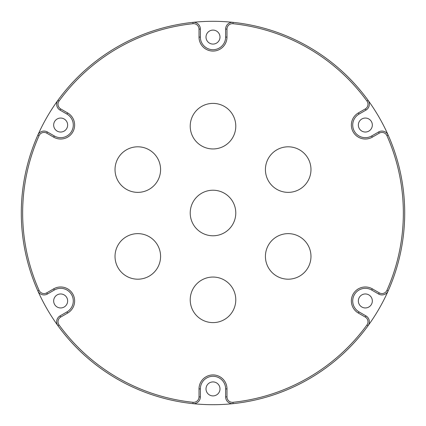 <?xml version="1.0" encoding="UTF-8"?>
<svg xmlns="http://www.w3.org/2000/svg" width="426" height="426" viewBox="0 0 426 426"><rect width="100%" height="100%" fill="white"/><g stroke="black" fill="none" stroke-linecap="round" stroke-linejoin="round"><path stroke-width="0.64" d="M137.806 233.634A22.78 22.78 0 0 0 115.025 256.415A22.78 22.78 0 0 0 137.806 279.195A22.78 22.78 0 0 0 160.581 256.415A22.78 22.78 0 0 0 137.806 233.634M137.806 146.805A22.78 22.78 0 0 0 115.025 169.585A22.78 22.78 0 0 0 137.806 192.366A22.78 22.78 0 0 0 160.581 169.585A22.78 22.78 0 0 0 137.806 146.805M213 103.39A22.78 22.78 0 0 0 190.22 126.171A22.78 22.78 0 0 0 213 148.951A22.78 22.78 0 0 0 235.78 126.171A22.78 22.78 0 0 0 213 103.39M288.194 146.805A22.78 22.78 0 0 0 265.419 169.585A22.78 22.78 0 0 0 288.194 192.366A22.78 22.78 0 0 0 310.975 169.585A22.78 22.78 0 0 0 288.194 146.805M288.194 233.634A22.78 22.78 0 0 0 265.419 256.415A22.78 22.78 0 0 0 288.194 279.195A22.78 22.78 0 0 0 310.975 256.415A22.78 22.78 0 0 0 288.194 233.634M213 277.049A22.78 22.78 0 0 0 190.22 299.829A22.78 22.78 0 0 0 213 322.61A22.78 22.78 0 0 0 235.78 299.829A22.78 22.78 0 0 0 213 277.049M213 190.22A22.78 22.78 0 0 0 190.22 213A22.78 22.78 0 0 0 213 235.78A22.78 22.78 0 0 0 235.78 213A22.78 22.78 0 0 0 213 190.22M381.973 132.427A5.41 5.41 0 0 0 379.268 133.152L372.335 137.151A13.983 13.983 0 0 1 351.839 128.663A13.983 13.983 0 0 1 358.351 112.933L365.284 108.934A5.41 5.41 0 0 0 366.956 101.063A190.347 190.347 0 0 0 232.963 23.702A5.41 5.41 0 0 0 226.983 29.085L226.983 37.089A13.983 13.983 0 0 1 213 51.072A13.983 13.983 0 0 1 199.017 37.089L199.017 29.085A5.41 5.41 0 0 0 193.037 23.702A190.347 190.347 0 0 0 59.044 101.063A5.41 5.41 0 0 0 60.716 108.934L67.649 112.933A13.983 13.983 0 0 1 60.657 139.025A13.983 13.983 0 0 1 53.665 137.151L46.732 133.152A5.41 5.41 0 0 0 39.08 135.638A190.347 190.347 0 0 0 39.08 290.362A5.41 5.41 0 0 0 46.732 292.848L53.665 288.849A13.983 13.983 0 0 1 72.766 293.967A13.983 13.983 0 0 1 67.649 313.067L60.716 317.066A5.41 5.41 0 0 0 59.044 324.937A190.347 190.347 0 0 0 193.037 402.298A5.41 5.41 0 0 0 199.017 396.915L199.017 388.911A13.983 13.983 0 0 1 213 374.928A13.983 13.983 0 0 1 226.983 388.911L226.983 396.915A5.41 5.41 0 0 0 232.963 402.298A190.347 190.347 0 0 0 366.956 324.937A5.41 5.41 0 0 0 365.284 317.066L358.351 313.067A13.983 13.983 0 0 1 353.234 293.967A13.983 13.983 0 0 1 372.335 288.849L379.268 292.848A5.41 5.41 0 0 0 386.92 290.362A190.347 190.347 0 0 0 386.92 135.638A5.41 5.41 0 0 0 381.973 132.427M378.592 131.98A6.768 6.768 0 0 1 388.155 135.09A191.7 191.7 0 0 0 368.048 100.264A6.768 6.768 0 0 1 365.961 110.105L359.033 114.104A12.631 12.631 0 0 0 365.343 137.673A12.631 12.631 0 0 0 371.658 135.979L378.592 131.98L379.268 133.152M225.631 29.085A6.768 6.768 0 0 1 233.107 22.36A191.7 191.7 0 0 0 192.893 22.36A6.768 6.768 0 0 1 200.369 29.085L200.369 37.089A12.631 12.631 0 0 0 213 49.714A12.631 12.631 0 0 0 225.631 37.089L225.631 29.085L226.983 29.085M39.08 135.638L37.845 135.09A6.768 6.768 0 0 1 47.408 131.98L54.342 135.979A12.631 12.631 0 0 0 72.857 128.311A12.631 12.631 0 0 0 66.967 114.104L60.039 110.105A6.768 6.768 0 0 1 57.952 100.264A191.7 191.7 0 0 0 57.952 325.736A6.768 6.768 0 0 1 60.039 315.895L66.967 311.896A12.631 12.631 0 0 0 71.595 294.643A12.631 12.631 0 0 0 54.342 290.021L47.408 294.02A6.768 6.768 0 0 1 37.845 290.91L39.08 290.362M213 44.08A6.992 6.992 0 0 1 206.008 37.089A6.992 6.992 0 0 1 213 30.097A6.992 6.992 0 0 1 219.992 37.089A6.992 6.992 0 0 1 213 44.08M60.657 132.033A6.992 6.992 0 0 1 53.665 125.042A6.992 6.992 0 0 1 60.657 118.05A6.992 6.992 0 0 1 67.649 125.042A6.992 6.992 0 0 1 60.657 132.033M60.657 307.95A6.992 6.992 0 0 1 53.665 300.958A6.992 6.992 0 0 1 60.657 293.967A6.992 6.992 0 0 1 67.649 300.958A6.992 6.992 0 0 1 60.657 307.95M213 395.903A6.992 6.992 0 0 1 206.008 388.911A6.992 6.992 0 0 1 213 381.92A6.992 6.992 0 0 1 219.992 388.911A6.992 6.992 0 0 1 213 395.903M365.343 307.95A6.992 6.992 0 0 1 358.351 300.958A6.992 6.992 0 0 1 365.343 293.967A6.992 6.992 0 0 1 372.335 300.958A6.992 6.992 0 0 1 365.343 307.95M365.343 132.033A6.992 6.992 0 0 1 358.351 125.042A6.992 6.992 0 0 1 365.343 118.05A6.992 6.992 0 0 1 372.335 125.042A6.992 6.992 0 0 1 365.343 132.033M213 404.7A191.7 191.7 0 0 0 233.107 403.64A6.768 6.768 0 0 1 225.631 396.915L225.631 388.911A12.631 12.631 0 0 0 213 376.286A12.631 12.631 0 0 0 200.369 388.911L200.369 396.915A6.768 6.768 0 0 1 192.893 403.64A191.7 191.7 0 0 0 213 404.7M232.963 23.702L233.107 22.36A191.7 191.7 0 0 1 368.048 100.264L366.956 101.063M386.92 135.638L388.155 135.09A191.7 191.7 0 0 1 388.155 290.91A6.768 6.768 0 0 1 378.592 294.02L371.658 290.021A12.631 12.631 0 0 0 354.405 294.643A12.631 12.631 0 0 0 359.033 311.896L365.961 315.895A6.768 6.768 0 0 1 368.048 325.736A191.7 191.7 0 0 0 388.155 290.91L386.92 290.362M366.956 324.937L368.048 325.736A191.7 191.7 0 0 1 233.107 403.64L232.963 402.298M193.037 402.298L192.893 403.64A191.7 191.7 0 0 1 57.952 325.736L59.044 324.937M59.044 101.063L57.952 100.264A191.7 191.7 0 0 1 192.893 22.36L193.037 23.702M371.658 135.979L372.335 137.151M225.631 37.089L226.983 37.089M66.967 114.104L67.649 112.933M53.665 137.151L54.342 135.979M60.039 110.105L60.716 108.934M46.732 133.152L47.408 131.98M200.369 29.085L199.017 29.085M46.732 292.848L47.408 294.02M200.369 37.089L199.017 37.089M53.665 288.849L54.342 290.021M67.649 313.067L66.967 311.896M60.716 317.066L60.039 315.895M365.961 110.105L365.284 108.934M199.017 396.915L200.369 396.915M359.033 114.104L358.351 112.933M199.017 388.911L200.369 388.911M226.983 388.911L225.631 388.911M226.983 396.915L225.631 396.915M378.592 294.02L379.268 292.848M365.284 317.066L365.961 315.895M371.658 290.021L372.335 288.849M358.351 313.067L359.033 311.896"/></g></svg>
